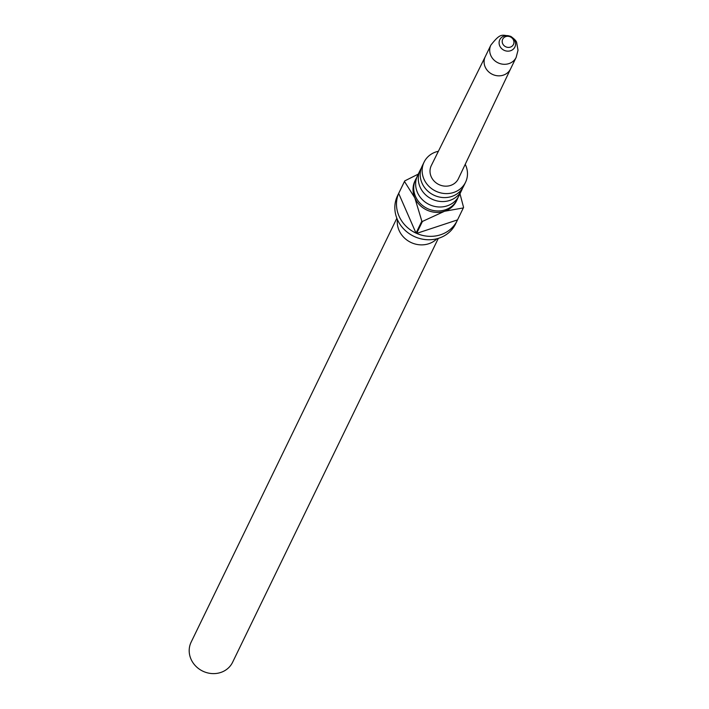 <?xml version="1.0" encoding="UTF-8"?>
<svg xmlns="http://www.w3.org/2000/svg" width="709" height="709" viewBox="0 0 709 709"><rect width="100%" height="100%" fill="white"/><g stroke="black" fill="none" stroke-linecap="round" stroke-linejoin="round"><path stroke-width="1.06" d="M485.284 56.605L431.32 165.534A15.057 13.719 -154.1 0 0 431.187 176.701A15.057 13.719 -154.1 0 0 444.756 186.13A15.057 13.719 -154.1 0 0 458.404 178.677L479.665 133.93M502.654 43.639A5.991 5.459 -154.1 0 1 505.774 36.584A5.991 5.459 -154.1 0 1 513.493 40.059A5.991 5.459 -154.1 0 1 510.374 47.113A5.991 5.459 -154.1 0 1 502.654 43.639M465.228 164.32A23.043 20.995 -154.1 0 1 465.689 165.303A23.043 20.995 -154.1 0 1 465.547 182.257A23.043 20.995 -154.1 0 1 444.64 193.53A23.043 20.995 -154.1 0 1 423.947 179.093A23.043 20.995 -154.1 0 1 424.079 162.131A23.043 20.995 -154.1 0 1 438.375 151.283M424.079 162.131L422.139 166.136A23.043 20.995 25.9 0 0 422.006 183.09A23.043 20.995 25.9 0 0 442.7 197.527A23.043 20.995 25.9 0 0 463.606 186.254L465.547 182.257M462.534 188.186A23.043 20.995 -154.1 0 1 461.683 190.225A23.043 20.995 -154.1 0 1 440.776 201.498A23.043 20.995 -154.1 0 1 420.082 187.061A23.043 20.995 -154.1 0 1 420.215 170.098A23.043 20.995 -154.1 0 1 421.297 168.175M420.215 170.098L417.583 175.531A23.043 20.995 25.9 0 0 417.441 192.493A23.043 20.995 25.9 0 0 438.144 206.931A23.043 20.995 25.9 0 0 459.042 195.657L461.683 190.225M457.97 197.589A23.043 20.995 -154.1 0 1 457.119 199.628A23.043 20.995 -154.1 0 1 436.212 210.901A23.043 20.995 -154.1 0 1 415.518 196.464A23.043 20.995 -154.1 0 1 415.651 179.501A23.043 20.995 -154.1 0 1 416.732 177.578M457.119 199.628L456.428 201.064A23.043 20.995 -154.1 0 1 444.543 211.264A23.043 20.995 -154.1 0 1 414.818 197.891A23.043 20.995 -154.1 0 1 414.96 180.937L415.651 179.501M421.837 221.164L414.818 197.891L404.484 181.46L398.68 193.424A32.259 29.397 25.9 0 0 399.007 216.041A32.259 29.397 25.9 0 0 416.023 233.128L421.837 221.164A32.259 29.397 -154.1 0 0 422.431 221.438L416.626 233.403A32.259 29.397 25.9 0 0 457.252 220.472A32.259 29.397 25.9 0 0 457.527 219.887L463.331 207.923L444.543 211.264L422.431 221.438M457.252 220.472L455.595 223.893A32.259 29.397 -154.1 0 1 426.322 239.669A32.259 29.397 -154.1 0 1 397.35 219.453A32.259 29.397 -154.1 0 1 397.536 195.719L399.194 192.299A32.259 29.397 25.9 0 0 398.928 192.883L404.733 180.91L418.266 174.113M404.484 181.46A32.259 29.397 -154.1 0 1 404.733 180.91M399.486 191.722A32.259 29.397 25.9 0 0 399.194 192.299M459.467 191.882L463.571 207.374A32.259 29.397 -154.1 0 1 463.331 207.923M436.939 238.756A23.043 20.995 -154.1 0 1 399.061 230.372A23.043 20.995 -154.1 0 1 397.394 219.568M396.854 218.248L191.129 642.159A23.043 20.995 25.9 0 0 190.987 659.113A23.043 20.995 25.9 0 0 211.69 673.55A23.043 20.995 25.9 0 0 232.596 662.277L438.313 238.375M416.626 233.403L457.527 219.887M398.68 193.424L416.023 233.128M510.604 68.844A14.056 12.806 -154.1 0 1 510.56 68.924A14.056 12.806 -154.1 0 1 497.807 75.801A14.056 12.806 -154.1 0 1 485.178 66.992A14.056 12.806 -154.1 0 1 485.266 56.649A14.056 12.806 -154.1 0 1 485.31 56.56M490.867 45.11C500.784 32.658 501.476 34.998 510.737 36.327C514.619 39.128 516.604 41.273 516.701 42.753L518.013 50.242L516.161 57.385A14.056 12.806 -154.1 0 1 503.408 64.262A14.056 12.806 -154.1 0 1 490.788 55.453A14.056 12.806 -154.1 0 1 490.867 45.11L485.266 56.649M514.92 40.874A8.375 7.631 25.9 0 0 504.117 36.017A8.375 7.631 25.9 0 0 499.748 45.89A8.375 7.631 25.9 0 0 510.551 50.747A8.375 7.631 25.9 0 0 514.92 40.874M510.577 68.879L479.665 133.939M516.161 57.385L510.56 68.924"/></g></svg>

